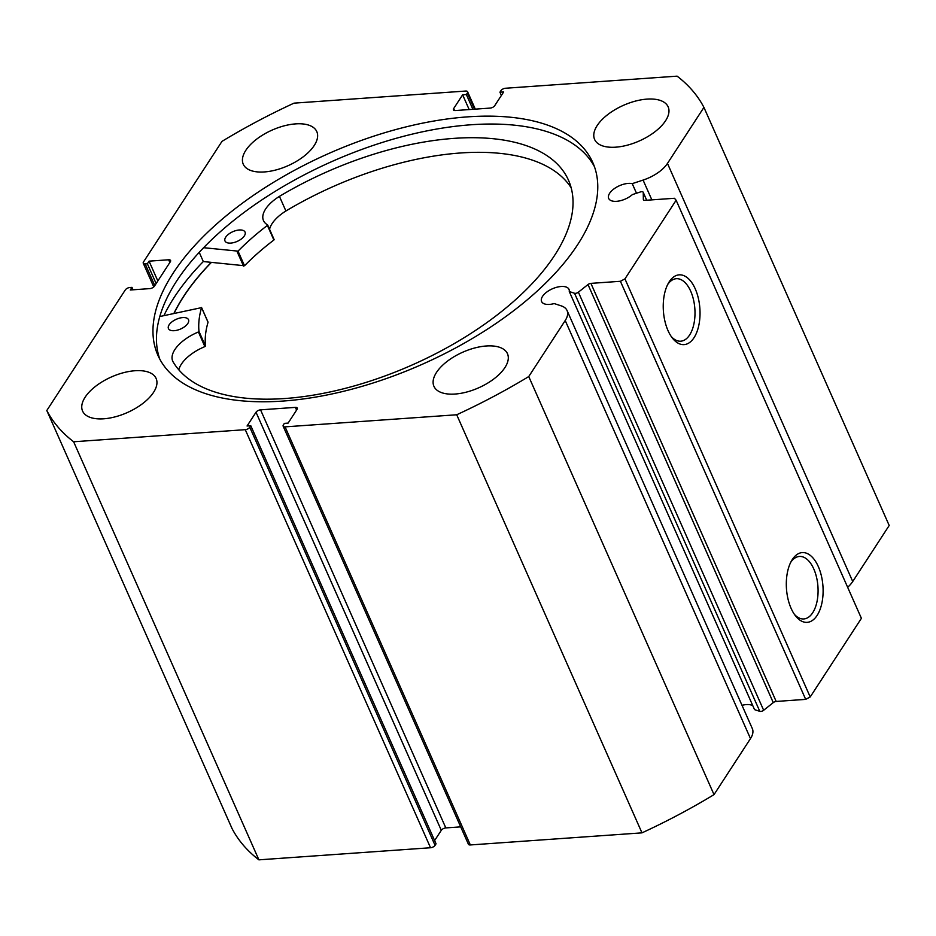 <?xml version="1.0" encoding="UTF-8"?>
<svg xmlns="http://www.w3.org/2000/svg" width="936" height="936" viewBox="0 0 936 936"><rect width="100%" height="100%" fill="white"/><g stroke="black" fill="none" stroke-linecap="round" stroke-linejoin="round"><path stroke-width="1.4" d="M174.073 313.361A237.662 115.222 156.1 0 1 211.361 262.454M646.659 200.234L643.254 192.535A2.925 1.416 -23.9 0 0 643.184 192.254A2.925 1.416 -23.9 0 0 641.651 191.693A2.925 1.416 -23.9 0 0 640.493 191.927L632.385 194.594A14.988 7.266 -23.9 0 1 616.567 201.322A14.988 7.266 -23.9 0 1 608.692 198.444A14.988 7.266 -23.9 0 1 613.618 189.154A14.988 7.266 -23.9 0 1 628.231 183.409A14.988 7.266 -23.9 0 1 632.233 183.643L636.492 193.237M742.014 705.334A14.988 7.266 156.1 0 1 746.402 704.586A14.988 7.266 156.1 0 1 752.848 705.814M296.583 410.085L295.378 407.382A3.662 1.778 156.1 0 1 297.297 408.084A3.662 1.778 156.1 0 1 297.063 409.348L288.101 423.107L284.38 423.376L283.374 424.897A3.662 1.778 -23.9 0 0 283.14 426.161A3.662 1.778 -23.9 0 0 285.07 426.863L456.709 414.765A361.975 175.488 -23.9 0 0 528.746 376.553L565.215 320.521A28.899 14.017 -23.9 0 0 567.064 310.541A28.899 14.017 -23.9 0 0 561.214 305.861L554.182 303.568A14.988 7.266 156.1 0 1 549.467 304.411A14.988 7.266 156.1 0 1 541.593 301.532A14.988 7.266 156.1 0 1 546.519 292.243A14.988 7.266 156.1 0 1 561.132 286.498A14.988 7.266 156.1 0 1 569.006 289.388A14.988 7.266 156.1 0 1 569.275 291.541L754.545 709.628L759.798 711.348L574.54 293.26A2.925 1.416 -23.9 0 0 578.389 292.184L587.995 284.544A2.925 1.416 156.1 0 1 590.909 283.374L620.416 281.291L624.944 278.881L676.131 200.245L674.447 198.28L644.939 200.351A2.925 1.416 156.1 0 1 643.406 199.789A2.925 1.416 156.1 0 1 643.348 199.508L643.57 200.035M792.324 559.506A34.971 18.287 -94 0 1 818.321 566.584A34.971 18.287 -94 0 1 817.105 615.443A34.971 18.287 -94 0 1 795.483 615.829A34.971 18.287 -94 0 1 791.587 560.699A34.971 18.287 -94 0 1 792.324 559.506M794.395 614.355A31.321 16.368 86 0 0 803.813 618.942A31.321 16.368 86 0 0 812.705 612.741A31.321 16.368 86 0 0 816.543 577.29A31.321 16.368 86 0 0 799.402 556.452A31.321 16.368 86 0 0 790.733 562.314M669.24 281.759A34.971 18.287 -94 0 1 695.237 288.838A34.971 18.287 -94 0 1 694.032 337.697A34.971 18.287 -94 0 1 672.399 338.083A34.971 18.287 -94 0 1 668.515 282.953A34.971 18.287 -94 0 1 669.24 281.759M671.323 336.597A31.321 16.368 86 0 0 680.729 341.195A31.321 16.368 86 0 0 689.621 334.994A31.321 16.368 86 0 0 693.459 299.543A31.321 16.368 86 0 0 676.318 278.706A31.321 16.368 86 0 0 667.649 284.567M594.407 166.62A237.838 115.303 -23.9 0 0 471.358 124.745A237.838 115.303 -23.9 0 0 242.845 213.361A237.838 115.303 -23.9 0 0 159.822 359.202M282.871 401.064A237.838 115.303 -23.9 0 0 514.648 309.956A237.838 115.303 -23.9 0 0 592.816 162.595A237.838 115.303 -23.9 0 0 467.86 116.848A237.838 115.303 -23.9 0 0 236.083 207.956A237.838 115.303 -23.9 0 0 157.915 355.317A237.838 115.303 -23.9 0 0 282.871 401.064M134.995 370.738A40.225 19.504 -23.9 0 0 95.8 386.147A40.225 19.504 -23.9 0 0 82.579 411.068A40.225 19.504 -23.9 0 0 103.709 418.801A40.225 19.504 -23.9 0 0 142.904 403.393A40.225 19.504 -23.9 0 0 156.125 378.483A40.225 19.504 -23.9 0 0 134.995 370.738M295.671 123.88A40.225 19.504 -23.9 0 0 256.476 139.288A40.225 19.504 -23.9 0 0 243.255 164.209A40.225 19.504 -23.9 0 0 264.385 171.943A40.225 19.504 -23.9 0 0 303.58 156.534A40.225 19.504 -23.9 0 0 316.801 131.613A40.225 19.504 -23.9 0 0 295.671 123.88M486.346 345.981A40.225 19.504 -23.9 0 0 447.151 361.39A40.225 19.504 -23.9 0 0 433.93 386.299A40.225 19.504 -23.9 0 0 455.06 394.044A40.225 19.504 -23.9 0 0 494.255 378.635A40.225 19.504 -23.9 0 0 507.476 353.714A40.225 19.504 -23.9 0 0 486.346 345.981M647.022 99.111A40.225 19.504 -23.9 0 0 607.827 114.52A40.225 19.504 -23.9 0 0 594.606 139.441A40.225 19.504 -23.9 0 0 615.736 147.174A40.225 19.504 -23.9 0 0 654.931 131.765A40.225 19.504 -23.9 0 0 668.152 106.856A40.225 19.504 -23.9 0 0 647.022 99.111M643.254 192.535L643.348 199.508M474.517 109.184L467.356 93.015L466.362 94.548L462.63 94.805L453.667 108.576A3.662 1.778 156.1 0 0 453.433 109.84A3.662 1.778 156.1 0 0 455.352 110.542L490.183 108.085A3.662 1.778 156.1 0 0 494.711 105.686L503.673 91.915L499.941 92.184L500.935 90.652A3.662 1.778 -23.9 0 1 505.463 88.253L677.102 76.155A361.975 175.488 -23.9 0 1 703.93 107.394L667.462 163.426A28.899 14.017 156.1 0 1 643.079 180.086L632.233 183.643M467.356 93.015A3.662 1.778 -23.9 0 0 467.59 91.751A3.662 1.778 -23.9 0 0 465.66 91.049L294.021 103.147A361.975 175.488 -23.9 0 0 221.984 141.371L143.489 261.963A3.662 1.778 -23.9 0 0 143.255 263.227A3.662 1.778 -23.9 0 0 145.185 263.929L154.791 285.62M169.849 262.489L168.655 259.775L149.058 261.156L147.362 263.776L145.185 263.929M168.655 259.775A3.662 1.778 156.1 0 1 170.574 260.477A3.662 1.778 156.1 0 1 170.34 261.741L154.417 286.205A3.662 1.778 156.1 0 1 149.877 288.604L130.291 289.996L131.999 287.364L129.823 287.527A3.662 1.778 -23.9 0 0 125.295 289.926L46.8 410.518A361.975 175.488 -23.9 0 0 73.628 441.769L245.267 429.671A3.662 1.778 -23.9 0 0 249.795 427.272L435.065 845.348L436.059 843.816L250.789 425.74L249.795 427.272M256.019 412.238A3.662 1.778 156.1 0 1 260.547 409.839L445.817 827.915A3.662 1.778 -23.9 0 0 441.289 830.314L256.019 412.238L247.057 425.997L250.789 425.74M295.378 407.382L260.547 409.839M569.275 291.541L574.54 293.26M624.944 278.881L810.213 696.969L861.401 618.322L676.131 200.245M810.213 696.969L805.685 699.367L620.416 281.291M590.909 283.374L776.178 701.45L805.685 699.367M776.178 701.45A2.925 1.416 -23.9 0 0 773.265 702.62L587.995 284.544M578.389 292.184L763.659 710.272L773.265 702.62M763.659 710.272A2.925 1.416 156.1 0 1 759.798 711.348M285.07 426.863L470.34 844.951L641.979 832.853A361.975 175.488 156.1 0 0 714.016 794.629L750.485 738.598A28.899 14.017 -23.9 0 0 752.333 728.617L567.064 310.541M470.34 844.951A3.662 1.778 156.1 0 1 468.409 844.249L283.14 426.161M445.817 827.915L460.711 826.862M434.62 840.563L441.289 830.314M435.065 845.348A3.662 1.778 156.1 0 1 430.537 847.747L245.267 429.671M46.8 410.518L232.069 828.606A361.975 175.488 156.1 0 0 258.898 859.845L430.537 847.747M667.462 163.426L852.731 581.513L889.2 525.482L703.93 107.394M852.731 581.513A28.899 14.017 156.1 0 1 847.653 587.293M258.898 859.845L73.628 441.769M456.709 414.765L641.979 832.853M714.016 794.629L528.746 376.553M501.38 95.437L499.941 92.184M469.17 109.57L462.63 94.805M472.891 109.301L466.362 94.548M156.125 283.573L147.362 263.776M157.833 280.952L149.058 261.156M133.076 289.797L131.999 287.364M199.239 252.346L203.311 261.542A248.625 120.533 -23.9 0 0 163.905 315.619M211.232 262.443A237.838 115.303 -23.9 0 0 173.909 313.396M159.799 316.532L201.568 307.628A193.05 93.588 -23.9 0 0 198.982 331.402L198.409 331.976A33.661 16.321 -23.9 0 0 172.727 361.179A33.661 16.321 -23.9 0 0 172.856 361.46A217.725 105.557 -23.9 0 0 285.503 398.479A217.725 105.557 -23.9 0 0 497.262 314.894A217.725 105.557 -23.9 0 0 568.503 180.239A217.725 105.557 -23.9 0 0 453.398 138.411A217.725 105.557 -23.9 0 0 279.431 196.373A33.661 16.321 -23.9 0 0 263.484 220.603A33.661 16.321 -23.9 0 0 267.556 224.862L267.404 225.412A193.05 93.588 -23.9 0 0 238.036 251.141L203.627 247.701M174.248 330.689A10.975 5.323 156.1 0 1 168.445 328.583A10.975 5.323 156.1 0 1 172.037 321.797A10.975 5.323 156.1 0 1 182.707 317.585A10.975 5.323 156.1 0 1 188.51 319.691A10.975 5.323 156.1 0 1 184.918 326.477A10.975 5.323 156.1 0 1 174.248 330.689M230.794 243.091A10.975 5.323 156.1 0 1 225.003 240.985A10.975 5.323 156.1 0 1 228.583 234.199A10.975 5.323 156.1 0 1 239.253 229.987A10.975 5.323 156.1 0 1 245.056 232.093A10.975 5.323 156.1 0 1 241.465 238.879A10.975 5.323 156.1 0 1 230.794 243.091M571.171 187.797A217.725 105.557 -23.9 0 0 459.88 153.024A217.725 105.557 -23.9 0 0 285.913 210.986A33.661 16.321 -23.9 0 0 269.556 229.285M267.649 225.085L273.874 240.025A193.05 93.588 -23.9 0 0 244.507 265.754L203.311 261.542M279.431 196.373L285.913 210.998M207.932 321.996L208.038 322.253A193.05 93.588 -23.9 0 0 205.452 346.016L204.879 346.601A33.661 16.321 -23.9 0 0 178.811 369.837M565.215 320.521L750.485 738.598M453.667 108.576L454.522 110.507M643.079 180.086L651.854 199.871M237.077 251.515L243.547 266.128M238.036 251.141L244.507 265.754M267.404 225.412L273.874 240.025M198.982 331.402L205.452 346.016M201.568 307.628L208.038 322.253M198.409 331.976L204.879 346.601M467.59 91.751L475.289 109.138M153.773 286.942L143.255 263.227M643.184 192.254L646.717 200.234M267.649 224.956L274.119 239.569M201.556 307.488L208.038 322.101"/></g></svg>
